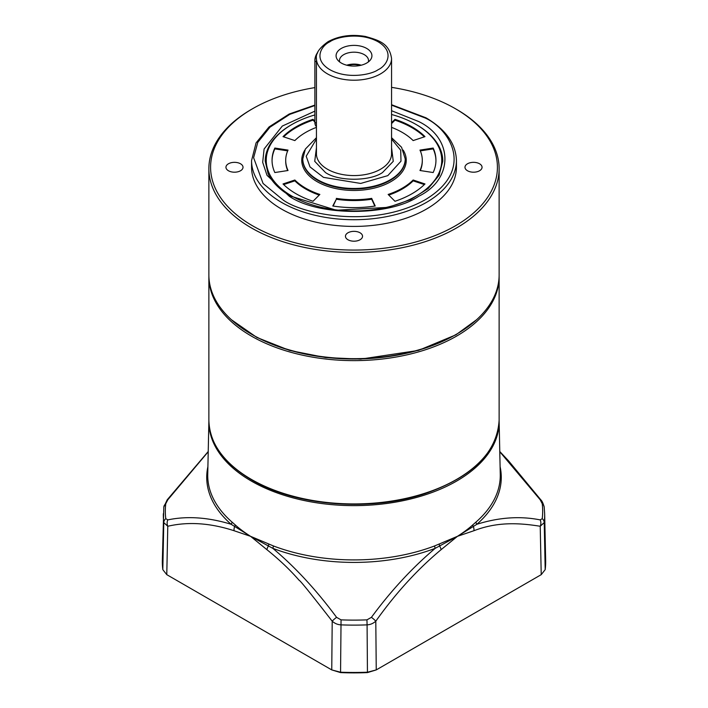 <?xml version="1.0" encoding="UTF-8"?>
<svg xmlns="http://www.w3.org/2000/svg" width="708" height="708" viewBox="0 0 708 708"><rect width="100%" height="100%" fill="white"/><g stroke="black" fill="none" stroke-linecap="round" stroke-linejoin="round"><path stroke-width="1.06" d="M391.559 110.722L418.711 121.546C453.651 138.494 453.651 179.31 418.711 196.266C389.347 216.436 318.653 216.436 289.289 196.266L267.013 175.327L262.677 162.327L264.111 148.99L282.297 126.068L314.883 111.138M391.559 87.358A143.423 82.801 180 0 1 455.412 108.713A143.423 82.801 180 0 1 455.412 108.722L456.616 109.413A145.131 83.792 180 0 1 456.625 109.413A145.131 83.792 180 0 1 499.131 168.663A145.131 83.792 180 0 1 409.534 246.074A145.131 83.792 180 0 1 251.384 227.905A145.131 83.792 180 0 1 208.869 168.663A145.131 83.792 180 0 1 251.375 109.413L252.588 108.722A143.423 82.801 180 0 1 314.883 87.606M456.625 334.132L455.66 334.689A143.759 82.995 0 0 1 252.349 334.698A143.759 82.995 0 0 0 252.349 334.698L251.384 334.141A145.131 83.792 0 0 0 456.625 334.132A145.131 83.792 0 0 0 499.131 274.89L499.131 168.663M456.625 109.413L455.412 108.722A143.423 82.801 180 0 1 455.412 225.817A143.423 82.801 180 0 1 252.588 225.817A143.423 82.801 180 0 1 252.588 108.722M456.439 167.265A102.439 59.145 180 0 1 393.206 221.914A102.439 59.145 180 0 1 281.563 209.09A102.439 59.145 180 0 1 251.561 167.265L251.561 160.574A102.439 59.145 180 0 0 281.563 202.399A102.439 59.145 180 0 0 393.206 215.214A102.439 59.145 180 0 0 456.439 160.574L456.439 167.265M347.964 239.755A8.54 4.929 180 0 1 345.46 236.268A8.54 4.929 180 0 1 350.734 231.72A8.54 4.929 180 0 1 360.036 232.782A8.54 4.929 180 0 1 362.54 236.268A8.54 4.929 180 0 1 357.266 240.826A8.54 4.929 180 0 1 347.964 239.755M228.445 170.752A8.54 4.929 180 0 1 225.949 167.265A8.54 4.929 180 0 1 231.215 162.716A8.54 4.929 180 0 1 240.516 163.778A8.54 4.929 180 0 1 243.021 167.265A8.54 4.929 180 0 1 237.746 171.823A8.54 4.929 180 0 1 228.445 170.752M467.484 170.752A8.54 4.929 180 0 1 464.979 167.265A8.54 4.929 180 0 1 470.254 162.716A8.54 4.929 180 0 1 479.555 163.778A8.54 4.929 180 0 1 482.051 167.265A8.54 4.929 180 0 1 476.785 171.823A8.54 4.929 180 0 1 467.484 170.752M208.869 168.663L208.869 274.89A145.131 83.792 0 0 0 251.375 334.132A145.131 83.792 0 0 0 251.384 334.141L252.34 334.689M317.804 52.233A9.222 5.319 120 0 0 314.883 60.207L314.883 122.378A10.248 5.912 -60 0 0 316.441 126.661M316.441 61.932L314.883 61.038A10.248 5.912 -60 0 1 317.388 53.268M405.224 159.459A51.224 29.577 180 0 1 373.603 186.779A51.224 29.577 180 0 1 317.777 180.372A51.224 29.577 180 0 1 302.776 159.459L302.776 158.902A51.224 29.577 180 0 0 334.397 186.222A51.224 29.577 180 0 0 390.223 179.814A51.224 29.577 180 0 0 405.224 158.902L405.224 159.459M403.171 150.105A52.242 30.161 180 0 1 381.975 185.77A52.242 30.161 180 0 1 317.06 181.629A52.242 30.161 180 0 1 304.829 150.105M313.024 201.276A81.951 47.312 180 0 1 296.05 193.753A81.951 47.312 180 0 1 283.023 183.956L294.855 180.009A68.295 39.427 0 0 0 305.706 188.178A68.295 39.427 0 0 0 319.857 194.443L313.024 201.276M294.855 180.009L294.855 180.85A68.295 39.427 0 0 0 305.706 189.018A68.295 39.427 0 0 0 319.228 195.072M314.883 114.944A87.757 50.666 0 0 0 291.944 124.466L291.944 124.466A87.757 50.666 0 0 0 291.944 196.125A87.757 50.666 0 0 0 416.056 196.125A87.757 50.666 0 0 0 416.056 124.466A87.757 50.666 0 0 0 391.559 114.501M291.218 124.891L291.944 124.466L291.218 124.891A88.783 51.259 0 0 0 265.217 161.132A88.783 51.259 180 0 1 291.581 124.679M442.783 161.132A88.783 51.259 0 0 0 416.782 124.891L416.782 124.891A88.783 51.259 180 0 1 442.783 161.132L439.102 175.301L428.145 188.558L410.64 199.621L388.126 207.356L336.353 210.232L290.652 196.125C279.607 189.656 272.102 182.195 268.12 173.743L265.217 161.132M388.143 194.443A68.295 39.427 0 0 0 413.145 180.009L424.977 183.956A81.951 47.312 180 0 1 394.976 201.276L388.143 194.443M336.327 198.382A68.295 39.427 0 0 0 371.673 198.382L375.213 206.001A81.951 47.312 180 0 1 332.787 206.001L336.327 199.222A68.295 39.427 0 0 0 371.673 199.222L371.673 198.382M419.968 170.504A68.295 39.427 0 0 0 422.295 160.3A68.295 39.427 0 0 0 419.968 150.096L433.163 148.052A81.951 47.312 180 0 1 435.951 160.3A81.951 47.312 180 0 1 433.163 172.54L419.968 170.504M391.559 122.732L394.976 119.325A81.951 47.312 180 0 1 424.977 136.635L413.145 140.582A68.295 39.427 0 0 0 391.559 127.369M316.441 127.369A68.295 39.427 0 0 0 294.855 140.582L283.023 136.635A81.951 47.312 180 0 1 313.024 119.325L314.883 121.183M288.032 150.096A68.295 39.427 0 0 0 285.705 160.3A68.295 39.427 0 0 0 288.032 170.504L274.837 172.54A81.951 47.312 180 0 1 272.049 160.3A81.951 47.312 180 0 1 274.837 148.052L288.032 150.096M424.34 184.576L413.145 180.85L413.145 180.009M388.772 195.072A68.295 39.427 0 0 0 413.145 180.85M374.851 206.055L371.673 199.222M336.327 199.222L333.149 206.055M433.163 148.052L433.163 148.884L420.313 150.875M420.313 170.557A68.295 39.427 0 0 0 422.295 161.132L422.295 160.3M435.951 160.716A81.951 47.312 0 0 0 433.163 148.884M394.976 119.325L394.976 120.156L391.559 123.573M424.34 136.848A81.951 47.312 0 0 0 394.976 120.156M314.883 122.015L313.024 120.156L313.024 119.325M313.024 120.156A81.951 47.312 0 0 0 283.66 136.848M285.705 160.3L285.705 161.132A68.295 39.427 0 0 0 287.687 170.557M287.687 150.875L274.837 148.884L274.837 148.052M274.837 148.884A81.951 47.312 0 0 0 272.049 160.716M294.855 180.85L283.66 184.576M391.559 139.042L400.701 150.22L400.994 161.167L387.807 175.628L360.691 183.443L323.485 177.363L309.998 166.911L306.192 156.229L316.441 139.042M366.673 63.056A17.93 10.354 -0 0 0 370.364 59.968A17.93 10.354 -0 0 0 364.169 47.215A17.93 10.354 -0 0 0 341.327 48.418A17.93 10.354 -0 0 0 337.636 59.968A17.93 10.354 -0 0 0 366.673 63.056M368.31 61.977A14.514 8.381 -0 0 0 368.514 60.569A14.514 8.381 -0 0 0 359.558 52.826A14.514 8.381 -0 0 0 343.734 54.649A14.514 8.381 -0 0 0 339.486 60.569A14.514 8.381 -0 0 0 339.69 61.977M361.239 65.207A14.514 8.381 0 0 0 346.761 65.207M347.778 65.446A13.656 7.885 180 0 1 360.222 65.446M231.976 522.035L235.206 524.876C239.189 528.504 244.304 532.319 250.552 536.319L273.332 545.912A146.273 84.447 0 0 0 434.668 545.912L457.448 536.319C463.607 532.381 468.723 528.566 472.794 524.876L476.024 522.035A146.273 84.447 0 0 0 500.264 474.422L499.122 420.959A145.131 83.792 180 0 1 456.625 481.086A145.131 83.792 180 0 1 251.375 481.086A145.131 83.792 180 0 1 208.878 420.968L207.736 474.422A146.273 84.447 0 0 0 231.976 522.035A3.416 2.328 -48.9 0 1 231.144 524.283L250.552 536.319L272.784 548.319A3.416 1.54 110.9 0 0 273.332 545.912M434.668 545.912A3.416 1.54 -110.9 0 0 435.216 548.319L457.448 536.319L476.856 524.283A3.416 2.328 48.9 0 1 476.024 522.035M439.349 544.187A3.416 1.735 -109.6 0 0 439.65 546.16A6.832 3.248 52.3 0 1 441.093 549.673L457.448 536.319L473.918 530.726A6.832 4.531 -110.9 0 0 473.413 526.663A3.416 2.151 -131.5 0 1 472.794 524.876M371.417 617.341L366.948 619.863A188.673 108.926 0 0 1 341.052 619.863L336.583 617.341C316.343 590.021 295.077 567.011 272.784 548.319A147.273 85.031 180 0 0 435.216 548.319C412.127 567.896 390.851 590.897 371.417 617.341A6.832 1.204 36.6 0 1 375.798 621.199C395.684 593.189 417.454 569.347 441.093 549.673M235.206 524.876A3.416 2.151 -48.5 0 1 234.587 526.663A6.832 4.531 110.9 0 0 234.083 530.726L250.552 536.319L266.907 549.673A6.832 3.248 -52.3 0 1 268.35 546.16A3.416 1.735 -70.4 0 0 268.651 544.187M207.904 466.66A147.273 85.031 180 0 0 231.144 524.283C208.249 517.3 187.133 515.84 167.796 519.893A6.832 5.416 80.1 0 0 167.778 526.265C188.16 521.504 210.258 522.991 234.083 530.726M208.223 451.731L167.796 499.786L165.769 503.715A188.673 108.926 0 0 0 165.769 518.663L167.796 519.893M499.777 451.722L540.204 499.786A6.832 1.133 -37.5 0 1 540.815 499.83L508.574 460.864L499.777 451.509M165.769 503.715A6.832 5.567 -173.2 0 0 163.814 507.043L162.344 560.444A191.673 110.66 0 0 0 162.813 569.639L166.778 574.657L331.751 669.91L340.442 672.193A191.673 110.66 0 0 0 367.558 672.193L376.249 669.91L541.222 574.657L545.187 569.639L544.222 522.592A6.832 5.567 -173.2 0 0 542.231 518.663A188.673 108.926 0 0 0 542.231 503.715L540.204 499.786M500.096 466.66A147.273 85.031 180 0 1 476.856 524.283C498.954 517.344 520.07 515.884 540.204 519.893L542.231 518.663M542.231 503.715A6.832 5.567 -6.8 0 1 544.187 507.043L544.656 513.681A190.673 110.085 0 0 1 544.222 522.592L540.222 526.265C518.283 522.725 496.83 521.885 473.918 530.726M366.948 619.863L367.089 624.863C370.257 624.713 373.16 623.491 375.798 621.199L376.249 669.91L367.443 672.6A189.992 109.687 180 0 1 340.557 672.6L331.751 669.91L332.202 621.199A6.832 1.204 -36.6 0 1 336.583 617.341M266.907 549.673C279.262 559.612 290.023 569.834 299.183 580.348C299.856 580.109 310.865 593.729 332.202 621.199C334.778 623.474 337.681 624.695 340.911 624.863A190.673 110.085 0 0 0 367.089 624.863L367.443 672.6M165.769 518.663A6.832 5.567 173.2 0 0 163.778 522.592L167.778 526.265L166.778 574.657M208.223 451.509L167.185 499.83A6.832 1.133 37.5 0 1 167.796 499.786M541.222 574.657L540.222 526.265A6.832 5.416 -80.1 0 0 540.204 519.893M545.187 569.639A191.673 110.66 0 0 0 545.656 560.444L544.656 513.681M391.559 105.147L424.986 117.917C448.606 128.263 476.564 168.991 424.986 199.886C371.479 229.666 300.927 213.524 283.014 199.886L263.075 183.469L253.623 157.742L257.783 142.352L269.952 127.201L289.767 114.36L314.883 105.519M316.441 123.272L314.883 122.378M316.441 153.884A37.559 21.683 0 0 0 327.441 169.221A37.559 21.683 0 0 0 380.559 169.221A37.559 21.683 0 0 0 391.559 153.884L391.559 58.534A37.559 21.683 180 0 1 380.559 73.862A37.559 21.683 180 0 1 339.628 78.561A37.559 21.683 180 0 1 316.441 58.534L316.441 153.884M316.441 147.698L314.733 161.327L325.512 172.566C338.327 181.443 369.673 181.443 382.488 172.566L393.267 161.327L391.559 147.698M329.857 41.799C335.946 37.161 359.947 31.674 378.143 41.799C395.692 52.312 386.179 66.163 378.143 69.685C372.054 74.322 348.053 79.809 329.857 69.685C312.308 59.171 321.821 45.321 329.857 41.799M208.869 420.154A145.131 83.792 0 0 0 251.384 479.396A145.131 83.792 0 0 0 456.616 479.396A145.131 83.792 0 0 0 499.131 420.154L499.131 276.837A145.131 83.792 180 0 1 456.616 336.088A145.131 83.792 180 0 1 298.466 354.248A145.131 83.792 180 0 1 208.869 276.837L208.869 420.154C209.515 443.456 223.755 463.359 251.588 479.865C295.926 506.3 371.142 512.096 425.871 493.343C472.767 476.705 497.184 452.306 499.131 420.154M476.599 319.724L455.899 334.831L418.463 350.416L360.699 359.115L325.574 357.567L289.634 350.442L256.898 337.477L231.401 319.724M341.052 619.863L340.557 672.6M163.814 507.043L167.185 499.83M163.344 513.681A190.673 110.085 -0 0 0 163.778 522.592L162.813 569.639M544.187 507.043L544.187 507.043C543.151 503.291 542.018 500.883 540.815 499.83M456.439 160.574C455.908 143.724 445.766 129.476 426.012 117.82L391.559 104.722M314.883 105.085L289.209 114.023L269.031 126.953L256.066 142.901L251.561 160.574M416.056 124.466L416.782 124.891M391.559 58.534C389.294 43.179 378.789 40.321 365.496 36.48C351.513 34.081 339.061 35.798 328.149 41.63C319.467 47.817 315.564 53.454 316.441 58.534M316.441 137.679L305.36 149.061L302.776 158.902M391.559 137.679L401.578 147.282L405.224 158.902M499.131 276.837L499.113 275.863M208.887 275.863L208.869 276.837"/></g></svg>
